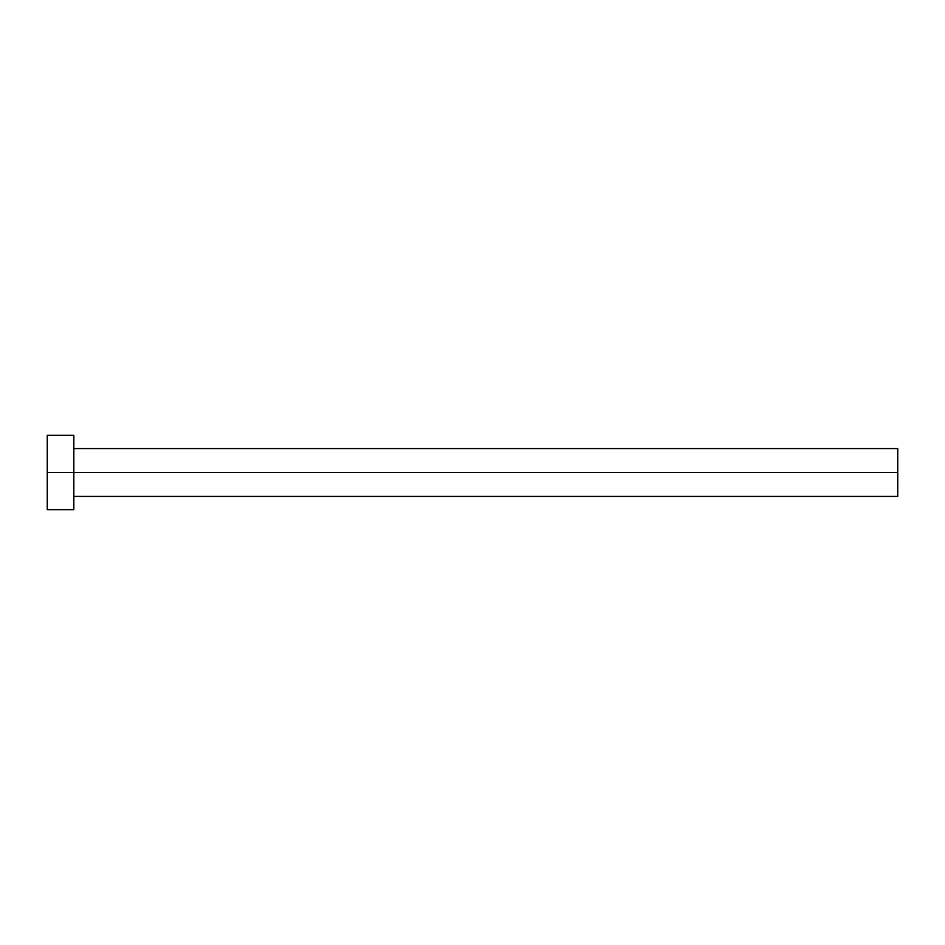 <?xml version="1.0" encoding="UTF-8"?>
<svg xmlns="http://www.w3.org/2000/svg" width="945" height="945" viewBox="0 0 945 945"><rect width="100%" height="100%" fill="white"/><g stroke="black" fill="none" stroke-linecap="round" stroke-linejoin="round"><path stroke-width="1.42" d="M47.25 509.709L47.25 435.291L47.25 472.5L897.75 472.5L897.75 496.42L897.75 472.5L47.25 472.5L47.25 509.709L73.828 509.709L73.828 435.291L73.828 509.709M897.75 472.5L897.75 448.58L897.75 472.5M73.828 496.42L897.75 496.42M47.25 435.291L73.828 435.291M73.828 448.58L897.75 448.58"/></g></svg>
